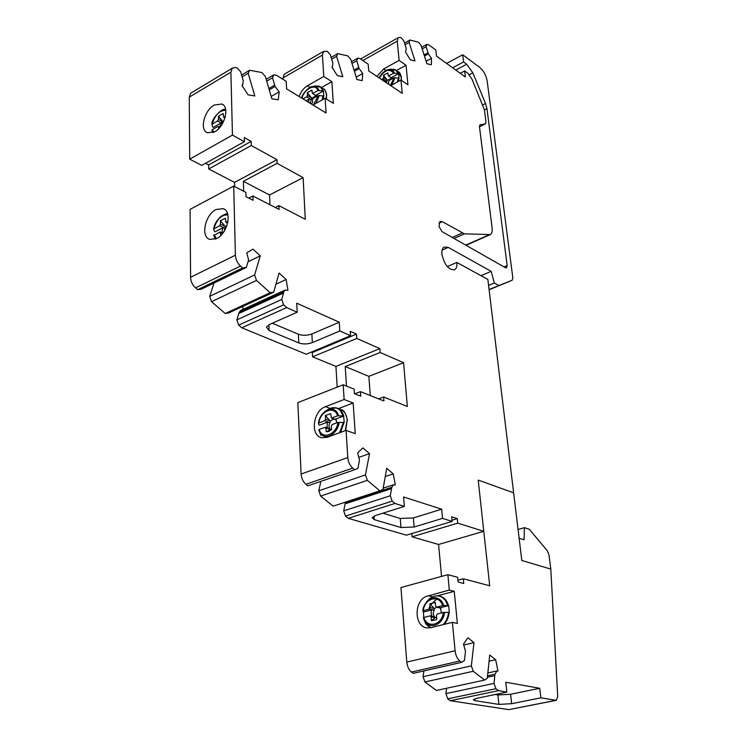 <?xml version="1.0" encoding="UTF-8"?>
<svg xmlns="http://www.w3.org/2000/svg" width="747" height="747" viewBox="0 0 747 747"><rect width="100%" height="100%" fill="white"/><g stroke="black" fill="none" stroke-linecap="round" stroke-linejoin="round"><path stroke-width="1.12" d="M540.903 697.829L511.667 703.693L498.903 704.402L474.989 700.677L473.253 699.734L477.146 698.23L506.83 692.086L505.747 682.244L539.736 688.286L540.903 697.829L556.207 700.341L557.729 696.708L550.81 569.093L521.808 560.474L487.866 279.453L456.856 262.43C457.201 266.165 456.464 268.593 454.652 269.732C448.723 270.143 444.484 264.98 441.925 254.232C441.617 250.572 442.336 248.181 444.091 247.052L448.265 247.406L491.181 271.366L494.327 283.001L498.884 285.513L512.209 280.237L512.844 277.893L487.147 80.863C486.082 75.232 483.608 70.741 479.742 67.398L462.701 54.774L463.57 61.936L452.635 67.781M459.872 661.011L461.627 662.365L413.231 673.346L411.466 672.048L459.872 661.011C457.257 658.761 455.661 655.352 455.091 650.777L452.393 622.335L457.36 623.446L454.26 591.316L449.33 590.074L447.873 574.686L457.64 577.272L458.107 582.025L463.775 583.5L463.308 578.776L489.705 585.769L478.211 480.097L513.637 492.824L478.211 480.097L483.785 531.322L438.573 544.479L412.073 536.804L411.802 533.535M506.83 692.086L498.445 690.667L495.905 688.715L494.028 683.393L494.953 674.224L496.97 670.955L487.847 672.944M461.627 662.365L464.391 660.525L465.484 651.291L463.495 644.091L467.874 637.817L473.981 642.635L471.338 665.876L473.224 671.282L484.654 680.069L487.296 678.192L489.715 655.035L495.653 659.713L497.96 671.039L496.97 670.955M441.533 576.423L438.573 544.479M457.93 580.223L463.308 578.776M411.466 672.048C408.842 669.872 407.274 666.548 406.788 662.075L400.943 587.534L447.873 574.686M452.393 622.335L430.898 627.685L427.265 627.928C414.249 627.106 413.549 601.456 426.22 596.405L449.33 590.074M484.654 680.069L436.407 690.461L424.903 681.964L423.082 676.698L423.885 670.927M556.207 700.341L508.875 709.631L450.301 700.714L447.742 698.828L445.931 693.618L446.613 688.258M473.981 642.635L464.102 644.96M423.082 676.698L471.338 665.876M424.903 681.964L473.224 671.282M495.653 659.713L489.07 661.198M445.931 693.618L494.028 683.393M447.742 698.828L495.905 688.715M450.301 700.714L498.445 690.667M539.736 688.286L510.621 694.271L497.894 694.962L495.13 694.505M436.771 599.085L430.758 604.668M430.085 605.826L428.638 609.253M454.26 591.316L437.686 595.695M240.861 310.378L239.124 312.349L236.883 319.856L238.676 325.132L241.72 327.756L286.671 307.568L283.636 304.832L281.768 299.435L283.832 291.834L285.027 290.097L287.959 290.294L286.138 279.509L279.051 273.019L273.71 292.18L228.825 312.881L225.211 313.497L270.171 292.731L256.492 280.433L211.541 301.676L225.211 313.497M273.71 292.18L270.171 292.731M361.212 58.621L360.586 59.022M284.728 73.962L284.075 74.345L282.926 79.257M191.671 92.628L190.7 93.216L189.252 97.185L189.71 159.176L232.448 135.095L244.381 141.687L244.26 137.56L251.179 141.398L251.309 145.516L276.969 159.681L277.128 163.35L303.114 177.627L269.555 194.986L243.391 181.334L277.128 163.35M244.381 141.687L201.727 165.395L189.71 159.176M234.67 186.61L234.567 182.389L208.702 168.999L208.646 164.947L205.49 163.304M195.546 287.856C192.446 284.943 190.784 281.423 190.578 277.286L190.083 209.384L233.699 186.106L235.408 255.194C235.688 259.405 237.378 263.028 240.497 266.053L195.546 287.856L197.647 289.677L201.419 289.136L246.295 267.473L242.598 267.949L240.497 266.053M213.997 283.066L209.73 296.335L211.541 301.676M242.682 306.485L243.13 309.342M286.671 307.568L297.185 312.199L296.755 303.198L339.259 322.218L339.81 330.977L350.548 335.711L306.251 354.237L241.72 327.756M337.196 387.151L335.935 366.413L312.554 356.823L312.33 352.556L311.294 352.126M345.488 502.105L343.713 510.855L345.516 516.093L348.307 518.343L406.396 535.16L452.159 521.397L442.532 518.381L441.664 509.202L403.585 496.951L404.351 506.391L394.948 503.441L392.166 501.116L390.298 495.756L391.764 487.333L393.464 484.784L395.312 484.924L393.239 473.859L386.741 468.313L382.931 489.565L379.859 490.816L367.347 480.349L365.46 474.905L369.541 453.616L362.855 447.901L357.617 452.934L359.522 460.077L357.86 468.528L354.648 469.723L352.724 468.108L305.943 484.289C303.086 481.759 301.48 478.341 301.125 474.028L297.829 402.624L343.209 384.78L354.125 389.131L354.433 393.678L360.773 396.171L360.465 391.643L383.93 400.98L383.622 396.984L407.33 406.489L403.576 362.725L380.176 352.481L379.878 348.625L356.777 338.456L356.478 334.114L350.259 331.351L350.548 335.711M305.943 484.289L307.876 485.839L354.648 469.723M320.846 481.367L318.792 490.77L320.612 496.083L333.162 506.167L379.859 490.816M460.255 73.281L464.662 70.956L467.799 73.234L471.908 78.949L484.392 109.744L485.952 121.994L485.513 123.815L479.929 124.833L479.471 126.682L492.114 227.947C492.488 231.355 491.89 233.568 490.321 234.577L464.438 233.858L442.271 221.635L439.974 221.42L439.04 226.528L441.916 231.561L505.392 267.697L506.531 267.818L507.157 265.512L486.951 108.67L485.513 103.516L472.823 72.804L466.698 64.233L463.57 61.936M412.073 536.804L457.743 523.152L483.785 531.322M457.743 523.152L457.285 518.614L451.711 516.84L452.159 521.397M352.724 468.108C349.876 465.493 348.233 461.973 347.794 457.575L346.076 430.356L327.177 437.312L321.621 437.714C309.893 435.576 313.077 410.682 325.459 406.685L344.134 399.496L353.182 402.988L355.217 433.662L346.076 430.356M344.134 399.496L343.209 384.78M256.492 280.433L254.615 274.961L260.264 255.829L252.953 249.143L246.771 252.813L248.592 259.881L246.295 267.473M303.114 177.627L305.29 219.291L278.911 205.64L279.07 209.44L252.934 196.003L253.074 200.299L246.006 196.685L245.875 192.371L233.699 186.106M242.131 76.848L248.2 73.243L254.792 95.943L248.097 94.832L241.907 85.391L242.728 84.99L243.279 80.816L240.683 71.843L237.135 67.856L235.23 67.501L232.242 68.192L230.898 72.179L232.448 135.095M248.2 73.243L249.666 70.227L261.917 72.552L265.325 76.427L271.871 98.772L278.267 99.827L279.173 91.862L275.064 86.475L272.506 77.763L273.869 74.812L276.558 75.326L286.232 81.292L286.596 88.846L326.075 113.002L325.141 98.259L312.993 105M331.677 59.134L336.608 56.305L342.817 76.708L337.299 75.596L331.892 67.062L332.462 66.8L332.854 63L330.407 54.933L327.363 51.319L323.535 51.403L322.424 55.082L323.768 76.483L331.892 81.675L333.33 103.366L325.141 98.259M336.608 56.305L337.709 53.635L347.841 55.904L350.782 59.433L356.935 79.546L362.239 80.611L362.706 73.495L359.139 68.593L356.73 60.74L357.757 58.117L359.979 58.621L368.168 64.139L368.719 70.918L402.222 93.319L400.962 80.05L390.709 85.616M376.899 76.39L383.659 68.967L399.103 60.423L406.032 65.241L407.946 84.794L400.962 80.05M399.103 60.423L397.273 41.104L398.17 37.714L399.944 37.434L401.26 37.78L403.922 41.085L406.219 48.406L405.556 52.057L410.336 59.844L414.987 60.937L409.141 42.411L409.972 40.011L418.507 42.206L421.084 45.446L426.882 63.728L431.355 64.784L431.523 58.359L428.376 53.868L426.107 46.725L426.882 44.362L428.769 44.848L435.809 49.965L436.491 56.118L465.4 76.997L464.662 70.956M447.276 266.576L456.856 262.43M480.956 275.671L491.181 271.366M488.575 285.382L494.327 283.001M489.08 289.556L498.884 285.513M462.701 54.774L446.613 63.43M421.653 47.257L426.882 44.362M422.176 48.891L426.107 46.725M431.523 58.359L426.117 61.301M404.538 43.055L409.972 40.011M405.051 44.699L409.141 42.411M406.032 65.241L396.461 70.498M351.473 61.684L357.757 58.117M352.005 63.42L356.73 60.74M362.706 73.495L356.198 77.118M331.154 57.407L337.709 53.635M299.145 96.531C300.817 91.704 303.59 88.109 307.456 85.737L323.768 76.483M331.892 81.675L321.518 87.511M266.175 79.313L273.869 74.812M266.707 81.143L272.506 77.763M279.173 91.862L271.189 96.438M241.608 75.036L249.666 70.227M214.258 105.038C204.23 110.369 199.318 129.987 207.377 132.77L214.725 131.78C224.791 126.598 229.815 106.83 221.859 104.001L214.258 105.038M208.646 164.947L251.179 141.398M208.702 168.999L251.309 145.516M234.567 182.389L276.969 159.681M243.671 191.232L243.391 181.334M278.911 205.64L275.279 207.489M269.555 194.986L269.938 204.743M248.835 198.132L252.934 196.003M216.088 209.505C205.098 214.622 200.364 236.79 209.804 239.395L216.593 238.592C227.639 233.643 232.485 211.317 223.185 208.665L216.088 209.505M197.647 289.677L242.598 267.949M248.023 261.767L260.264 255.829M254.615 274.961L209.73 296.335M452.038 520.192L457.285 518.614M348.307 518.343L394.948 503.441M442.532 518.381L414.127 527.008L400.98 527.522L374.294 519.651L372.127 517.671L375.573 515.495L404.351 506.391M345.516 516.093L392.166 501.116M343.713 510.855L390.298 495.756M385.265 476.53L393.239 473.859M367.347 480.349L320.612 496.083M365.46 474.905L318.792 490.77M359.484 457.136L369.541 453.616M354.816 393.828L360.465 391.643M335.935 366.413L379.878 348.625M346.477 386.087L345.217 366.562L380.176 352.481M383.622 396.984L378.626 398.87M312.554 356.823L356.777 338.456M312.33 352.556L356.478 334.114M297.185 312.199L269.424 324.515L266.436 327.167L269.097 330.548L298.781 342.92C303.123 344.376 307.643 344.274 312.33 342.612L339.81 330.977M238.676 325.132L283.636 304.832M236.883 319.856L281.768 299.435M275.923 284.262L286.138 279.509M339.259 322.218L311.882 333.946C307.204 335.618 302.703 335.72 298.361 334.245L272.347 323.218M403.576 362.725L368.869 376.339L345.217 366.562M368.869 376.339L370.269 395.546M353.182 402.988L338.438 408.609M441.664 509.202L413.362 517.942L400.252 518.446L382.875 513.189M524.441 527.662L529.278 529.249L547.29 550.716L548.942 554.741L550.81 569.093L521.808 560.474L519.118 538.26L524.049 539.829L524.441 527.662L518.063 529.483M423.717 617.47L423.446 612.073L431.542 609.982L431.084 613.558L431.822 616.2M444.493 612.316C443.643 623.848 431.047 630.029 425.454 621.821L424.679 620.664L425.267 622.681L423.605 618.656L423.894 617.414L430.263 615.845L431.056 616.854L431.392 620.682L435.893 619.87L436.818 619.207L436.481 615.472L437.359 613.978L443.307 612.456L449.302 612.391L448.658 605.556L442.672 605.612L436.435 607.171L435.641 606.172L435.314 602.465L429.908 603.781L434.483 608.768L436.472 607.18M436.715 618.114L434.352 616.798M441.421 612.942L440.413 607.684L436.743 607.152M440.935 608.674L440.571 608.049M434.324 616.761L433.111 613.632L434.483 608.768M433.746 609.991L431.542 609.982M429.908 603.781L430.235 607.572L429.366 609.066L422.83 610.869L423.446 612.073M423.316 610.635C424.529 598.011 439.329 594.276 442.672 605.612M440.413 607.684L448.658 605.556M443.307 612.456C442.187 625.164 427.079 628.927 423.894 617.414M435.268 617.601L431.392 620.682M319.436 425.183L327.261 422.242L327.139 427.77M318.876 430.16L319.212 429.413L325.515 427.191L326.299 431.719L328.531 431.486L331.537 429.674L331.332 426.098L332.219 424.548L337.971 422.391L344.227 422.55L343.629 415.939L337.579 415.846L331.388 418.049L330.613 413.651L325.384 415.537L330.314 421.093L333.685 418.89M331.407 429.786L329.007 428.442M336.776 422.839L335.842 419.011L336.122 419.59L331.836 418.012M329.829 428.731L328.857 425.958L330.314 421.093M331.388 418.049L336.355 419.991M329.576 422.363L327.261 422.242M325.384 415.537L325.589 419.17L324.712 420.71L318.437 423.213L318.941 424.894M318.857 422.914C320.407 410.57 334.712 405.257 337.579 415.846M335.842 419.011L343.816 416.014M337.971 422.391C336.505 434.81 321.91 440.179 319.212 429.413M330.809 429.553L326.299 431.719M215.024 231.831L222.541 227.975L222.074 232.756M213.763 235.538L220.253 231.887L220.71 235.576M224.165 231.281L224.968 228.208L226.948 225.482M224.968 228.208L222.541 227.975M227.956 221.476L225.902 222.317L225.435 218.245L220.421 220.748L225.706 226.901M220.421 220.748L220.486 224.193L219.599 225.781L213.623 228.993L214.454 231.402M213.978 228.675C216.77 219.235 221.411 214.65 227.891 214.921M216.509 238.629L214.081 234.829M384.406 81.404L384.92 81.134L384.752 81.638M391.755 78.127L388.3 75.839L387.824 72.907L383.5 75.214L387.348 80.349L391.615 78.08M392.717 78.528L392.184 78.015M386.302 82.674L387.348 80.349M386.741 81.386L384.92 81.134M383.5 75.214L383.725 77.772L381.829 79.677M379.308 77.996C384.63 69.826 389.411 68.22 393.65 73.197L388.916 75.792M392.016 77.249L398.599 73.654L393.65 73.197M398.599 73.654L399.029 78.239L398.151 81.582M388.711 84.28L388.608 81.647L389.327 80.377L394.08 77.791L398.889 78.136M394.08 77.791L390.392 85.41M306.046 100.752L309.034 99.071L308.567 102.292M316.383 95.803L312.349 93.375L311.91 90.098L307.344 92.6L311.732 98.202L316.14 95.728M316.756 95.186L316.793 95.7M310.752 103.628L310.435 102.33L311.732 98.202M311.088 99.351L309.034 99.071M307.344 92.6L307.503 95.429L306.728 96.811L303.021 98.893M301.937 98.24C304.206 88.809 315.692 83.169 317.961 90.499L312.956 93.319M316.523 94.878L323.479 90.985L317.961 90.499M323.479 90.985L323.806 96.074L322.844 99.538M311.154 103.87L312.629 102.572L312.47 99.79L313.254 98.399L318.269 95.597L323.638 95.961M318.269 95.597L313.572 104.683M213.25 127.466L220.458 123.32L219.907 127.298M212.092 130.604L212.344 129.67L217.732 126.57L218.628 127.102L218.656 128.68M222.494 123.591L220.458 123.32M225.351 116.439L223.605 117.186L223.222 113.497L218.423 116.196L223.306 122.078M218.423 116.196L218.479 119.361L217.629 120.893L211.915 124.338L212.708 126.99M212.241 124.002C214.996 114.945 219.506 110.369 225.762 110.276M213.782 132.266L212.344 129.67M222.83 122.984L221.485 122.237M225.734 228.47L223.624 227.462M455.091 650.777L406.788 662.075M487.539 675.83L494.953 674.224M487.399 677.23L494.813 675.624M555.796 700.341L508.875 709.631M511.667 703.693L510.621 694.271M497.894 694.962L498.903 704.402M474.989 700.677L474.803 698.837M432.513 596.778L428.106 595.714M465.698 245.1L488.874 234.903M464.438 233.858L454.073 238.48M452.271 237.453L462.066 233.083M442.271 221.635L438.947 223.157M503.936 266.866L507.157 265.512M486.951 108.67L484.42 109.949M482.655 104.972L485.513 103.516M472.823 72.804L469.312 74.653M455.773 70.05L466.698 64.233M485.363 123.89L479.49 126.813L485.223 123.927M448.265 247.406L442.103 250.133M489.108 289.761L512.134 280.274M424.091 54.933L428.031 52.766M424.436 56.025L428.376 53.868M397.273 41.104L362.827 60.535M383.659 68.967L385.975 70.545M354.031 70.05L358.765 67.389M354.395 71.254L359.139 68.593M322.424 55.082L282.87 78.015M307.456 85.737L310.154 87.418M268.864 88.501L274.672 85.139M269.256 89.836L275.064 86.475M230.898 72.179L189.252 97.185M190.578 277.286L235.408 255.194M345.123 503.833L391.54 488.613M391.764 487.333L345.375 502.572M301.125 474.028L347.794 457.575M238.779 313.497L283.524 293.001M283.832 291.834L239.124 312.349M311.882 333.946L312.33 342.612M298.781 342.92L298.361 334.245M268.883 324.777L269.097 330.548M325.459 406.685L332.256 409.235M413.362 517.942L414.127 527.008M400.98 527.522L400.252 518.446M374.042 516.084L374.294 519.651M433.447 610L429.366 609.066M434.287 608.516L430.235 607.572M422.821 610.878L424.455 605.163L427.751 600.625C432.84 596.526 437.499 596.778 441.738 601.363L443.858 605.472M426.574 601.867L427.751 600.616C424.548 604.314 422.914 607.731 422.83 610.869M432.466 596.769L428.853 599.243C434.801 594.453 440.263 594.743 445.24 600.102L447.892 605.462M434.651 596.059L438.825 595.807C443.522 596.713 446.743 599.944 448.489 605.518M449.134 612.353C448.714 617.087 447.061 621.102 444.166 624.389M430.767 627.713L425.267 622.681C425.65 623.978 427.415 625.669 430.552 627.769L428.134 626.098M443.158 624.632C446.286 621.364 448.079 617.246 448.536 612.307M423.4 617.676L424.679 620.664L423.4 617.704M435.109 617.769L431.056 616.854M329.268 422.363L324.712 420.71M330.109 420.813L325.589 419.17M318.446 423.194C319.595 417.078 322.48 412.727 327.093 410.14C330.977 408.394 334.226 408.992 336.86 411.942L338.764 415.668M329.156 408.842L327.102 410.14C321.966 413.418 319.081 417.769 318.437 423.213M333.433 407.694L336.682 407.955L330.09 408.422C334.292 406.919 337.793 407.759 340.604 410.943L342.985 415.827M336.682 407.955L336.682 407.955C340.137 409.001 342.443 411.662 343.629 415.939M345.179 430.692L347.178 420.234C346.599 414.258 344.115 410.542 339.736 409.104L338.139 408.506M344.04 422.485L340.604 432.373M347.178 420.234L345.628 430.524M339.577 432.746L343.396 422.372M339.166 422.223C338.008 433.465 325.729 440.898 320.622 433.596L318.773 429.842M330.622 429.674L326.094 428.05M224.642 228.19L219.599 225.781M225.482 226.593L220.486 224.193M226.444 222.251L227.695 222.849M213.679 228.909C215.65 221.149 219.543 216.228 225.351 214.146L227.639 213.95M215.594 239.04L213.717 235.417M222.569 233.522L220.654 232.606M386.498 81.367L383.015 79.033M387.179 80.088L383.725 77.772M393.585 69.21L395.658 69.947L390.606 69.163L388.459 69.704C386.078 69.574 382.959 72.291 379.102 77.856C381.465 73.355 384.574 70.638 388.449 69.704L392.978 70.704L394.612 73.01M390.606 69.163L395.91 70.33L397.955 73.383M395.658 69.947L398.45 73.551M401.176 80.2L401.251 77.314L398.002 71.553C399.44 71.927 400.597 73.934 401.456 77.585M401.251 77.314L401.419 80.359M397.441 81.965L398.384 77.977M395.042 77.604L391.914 84.962M310.808 99.323L306.728 96.811M311.546 97.922L307.503 95.429M301.741 98.109C304.029 91.769 307.699 87.913 312.741 86.549L317.372 87.726L319.006 90.303M318.054 85.952L320.052 86.577L315.262 85.914L312.741 86.549C312.321 85.634 302.937 91.059 301.704 98.09M315.271 85.914L320.706 87.296L322.751 90.695M320.052 86.577L323.311 90.882M326.196 98.912L326.467 95L325.617 91.395L324.049 89.201L320.837 87.072M326.467 95L326.504 99.108M322.05 99.977L323.068 95.784M319.324 95.392L315.962 103.357M222.466 123.591L217.629 120.893M223.278 122.041L218.479 119.361M224.193 117.102L225.052 117.587M222.55 110.005L225.622 109.436M213.016 132.602L211.989 130.305M219.609 127.644L218.628 127.102M465.997 245.268L489.873 234.773M454.12 269.966L454.652 269.732M398.17 37.714L360.754 58.873M323.535 51.403L284.075 74.345M232.242 68.192L190.7 93.216M224.277 209.207L223.185 208.665M222.746 104.515L221.859 104.001M393.464 484.784L383.183 488.174M285.027 290.097L240.366 310.612M436.435 607.171L440.581 608.142M436.818 619.207L435.893 619.87M433.419 616.555L434.642 616.835M430.393 615.883L433.288 616.527M341.584 409.851C343.872 410 345.833 413.53 347.467 420.449M318.764 429.777L320.93 435.342M329.231 431.215L328.531 431.486M325.627 427.228L328.895 428.395M225.902 222.317L227.62 223.148M227.471 213.427L225.351 214.146C218.806 217.162 214.893 222.12 213.623 228.993M213.698 235.268L215.276 239.171M220.337 231.934L222.867 233.139M392.689 78.547L392.446 77.847M388.3 75.839L392.016 78.351M396.33 70.405L398.002 71.553M312.349 93.375L316.709 96.083M323.759 88.94C324.964 89.407 325.963 91.526 326.728 95.317M223.605 117.186L224.95 117.942M225.575 109.202L224.287 109.52C222.877 107.941 211.345 118.297 211.915 124.338M211.971 130.155L212.932 132.63M218.385 126.532L219.861 127.354"/></g></svg>
